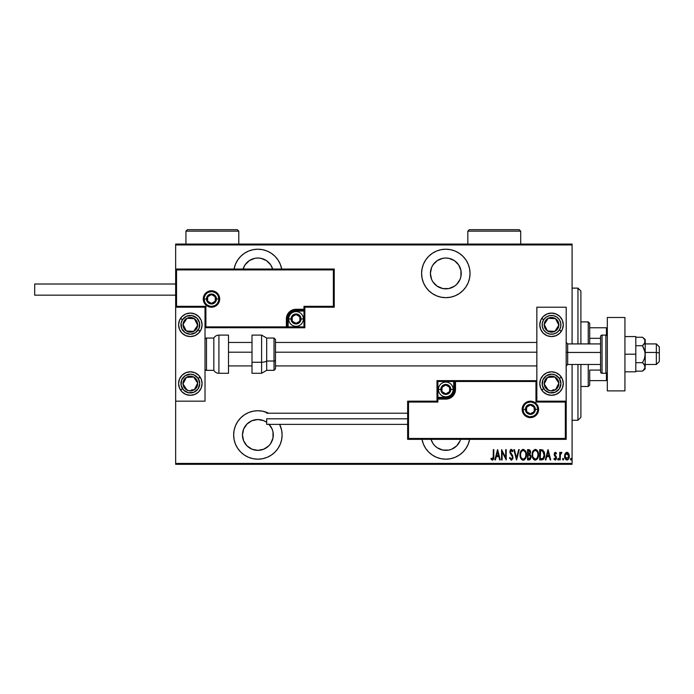 <?xml version="1.0" encoding="UTF-8"?>
<svg xmlns="http://www.w3.org/2000/svg" width="694" height="694" viewBox="0 0 694 694"><rect width="100%" height="100%" fill="white"/><g stroke="black" fill="none" stroke-linecap="round" stroke-linejoin="round"><path stroke-width="1.04" d="M469.638 439.354A24.229 24.229 0 0 1 445.817 459.176L450.545 458.708L455.082 457.329L459.272 455.091L462.941 452.08L465.96 448.411L468.198 444.221L469.638 439.354M257.873 410.727A24.229 24.229 0 0 1 268.587 413.216L262.601 411.186L257.873 410.727L253.154 411.186L248.608 412.566L244.418 414.804L240.749 417.823L237.73 421.492L235.492 425.682L234.112 430.219L233.652 434.947L234.112 439.675L235.492 444.221L237.73 448.411L240.749 452.08L244.418 455.091L248.608 457.329L253.154 458.708L257.873 459.176L262.601 458.708L267.147 457.329L271.337 455.091L275.006 452.08L278.016 448.411L280.255 444.221L281.634 439.675L282.102 434.947L281.634 430.219L279.673 424.381A24.229 24.229 0 0 1 257.873 459.176A24.229 24.229 0 0 1 233.652 434.947A24.229 24.229 0 0 1 257.873 410.727M257.873 249.215A24.229 24.229 0 0 1 281.695 269.038L280.255 264.171L278.016 259.981L275.006 256.312L271.337 253.293L267.147 251.054L262.601 249.675L257.873 249.215L253.154 249.675L248.608 251.054L244.418 253.293L240.749 256.312L237.73 259.981L235.492 264.171L234.052 269.038A24.229 24.229 0 0 1 257.873 249.215M445.817 249.215A24.229 24.229 0 0 1 470.038 273.436A24.229 24.229 0 0 1 445.817 297.665L450.545 297.197L455.082 295.826L459.272 293.579L462.941 290.569L465.96 286.9L468.198 282.71L469.578 278.164L470.038 273.436L469.578 268.717L468.198 264.171L465.96 259.981L462.941 256.312L459.272 253.293L455.082 251.054L450.545 249.675L445.817 249.215L441.089 249.675L436.543 251.054L432.353 253.293L428.684 256.312L425.674 259.981L423.435 264.171L422.056 268.717L421.588 273.436L422.056 278.164L423.435 282.71L425.674 286.9L428.684 290.569L432.353 293.579L436.543 295.826L441.089 297.197L445.817 297.665A24.229 24.229 0 0 1 421.588 273.436A24.229 24.229 0 0 1 445.817 249.215M437.246 286.258L432.995 282.007L431.573 279.344L430.401 273.436L431.573 267.537L432.995 264.874L437.246 260.623L442.807 258.315L445.817 258.021A15.415 15.415 0 0 1 461.232 273.436A15.415 15.415 0 0 1 445.817 288.86A15.415 15.415 0 0 1 430.401 273.436A15.415 15.415 0 0 1 445.817 258.021L448.818 258.315L454.379 260.623L458.63 264.874L460.937 270.434L460.937 276.446L460.061 279.344L456.713 284.34L454.379 286.258L448.818 288.557L442.807 288.557L436.925 286.041M257.873 258.021A15.415 15.415 0 0 1 272.647 269.038L270.695 264.874L266.444 260.623L260.883 258.315L257.873 258.021A15.415 15.415 0 0 0 243.1 269.038L245.06 264.874L249.311 260.623L254.872 258.315L257.873 258.021M257.873 419.532A15.415 15.415 0 0 1 266.687 422.299L263.772 420.703L257.873 419.532A15.415 15.415 0 0 0 242.458 434.947A15.415 15.415 0 0 0 257.873 450.363L251.974 449.191L246.977 445.852L243.637 440.846L242.458 434.947L243.637 429.048L246.977 424.051L251.974 420.703L257.873 419.532M269.099 424.381A15.415 15.415 0 0 1 257.873 450.363L263.772 449.191L268.778 445.852L270.695 443.518L272.994 437.957L272.994 431.946L273.297 434.947M460.061 440.846L460.59 439.354A15.415 15.415 0 0 1 431.043 439.354L432.995 443.518L434.912 445.852L437.246 447.769L442.807 450.068L448.818 450.068L451.716 449.191L456.713 445.852L460.061 440.846L458.63 443.518M431.174 278.277L430.861 277.192M572.082 463.436L175.651 463.436L175.651 401.175L205.016 401.175L205.016 307.208L175.651 307.208L175.651 463.436L572.082 463.436L572.082 364.471L572.082 463.436M175.651 269.038L175.651 244.956L572.082 244.956L572.082 343.92L572.082 244.071L175.651 244.071L572.082 244.071L572.082 244.956L175.651 244.956L175.651 244.071L175.651 401.175L205.016 401.175L205.016 307.208L175.651 307.208L176.536 306.332L205.901 306.332L205.901 326.883L286.362 326.883L286.362 318.954L287.099 315.25L289.198 312.1L292.339 310.001L296.052 309.264L303.981 309.264L303.981 306.332L333.346 306.332L333.346 269.914L176.536 269.914L176.536 306.332L176.536 269.914L333.346 269.914L333.346 306.332L334.23 307.208L334.23 269.038L175.651 269.038L176.536 269.914L175.651 269.038L175.651 307.208L176.536 306.332L205.901 306.332L205.563 327.221L287.238 326.883L287.238 318.954A8.814 8.814 0 0 1 296.052 310.149L303.981 310.149L304.857 309.264L304.857 307.208L334.23 307.208L334.23 269.038L333.346 269.914L334.23 269.038L175.651 269.038M421.995 439.354L423.435 444.221L425.674 448.411L428.684 452.08L432.353 455.091L436.543 457.329L441.089 458.708L445.817 459.176A24.229 24.229 0 0 1 421.995 439.354M565.046 453.815L564.578 456.175C564.465 458.153 565.254 459.437 566.946 460.044C568.638 459.437 569.427 458.144 569.314 456.175L568.69 453.503L566.946 452.271L565.202 453.512L564.604 456.799L565.81 459.601L567.258 460.018L568.421 459.237L569.288 455.481L567.987 452.635L566.668 452.288L565.35 453.269M560.223 459.914L559.702 459.914L560.223 459.914L560.44 454.31L561.94 452.523L560.986 452.401L560.223 453.503L560.223 452.401L559.702 452.401L559.702 459.914L559.702 452.401L559.702 459.914L560.223 459.914L560.336 454.804L561.94 452.523L561.42 452.271L560.223 453.503L560.223 452.401L559.702 452.401L560.223 452.401M555.235 452.271L554.402 453.009L554.211 454.83L555.963 458.309L555.382 459.09L554.263 458.326L553.899 459.02L555.547 459.975L556.519 458.222L556.25 456.557L554.732 454.553L555.165 453.217L556.163 453.98L556.536 453.338L555.339 452.271L556.536 453.338L555.339 452.271L554.168 454.24L556.007 457.91L555.191 459.116L554.263 458.326L553.899 459.02L555.2 460.044L556.536 457.875L554.688 454.197L555.33 453.191L556.163 453.98L556.536 453.338L556.163 453.98L555.165 453.217M541.563 459.914L543.133 459.471L544.096 458.144L544.486 452.87L542.838 449.998L539.672 449.634L539.672 459.914L541.563 459.914C543.888 459.272 544.929 457.606 544.677 454.9L542.838 449.998L539.672 449.634L539.672 459.914L539.672 449.634L540.904 449.634M529.912 459.732L527.544 459.914L530.086 459.619L531.084 457.476L530.849 455.507L529.895 454.362L530.572 452.471L530.19 450.441L529.149 449.669L527.544 449.634L527.544 459.914L527.544 449.634L527.544 459.914L529.175 459.914L531.11 456.99L529.895 454.362L530.58 452.176L528.698 449.634L527.544 449.634L528.923 449.643M518.67 449.634L519.242 449.634L516.614 459.914L519.242 449.634L518.67 449.634L516.544 457.927L514.419 449.634L513.846 449.634L516.483 459.914L513.846 449.634L516.483 459.914L519.242 449.634L518.67 449.634L516.544 457.927L514.419 449.634L513.846 449.634L514.419 449.634M502.118 459.914L502.118 451.829L506.204 459.914L506.204 449.634L505.674 449.634L505.674 457.736L501.589 449.634L501.589 459.914L502.118 459.914L501.589 459.914L502.118 459.914L502.118 451.829L506.204 459.914L506.204 449.634L505.674 449.634L505.674 457.736L501.589 449.634L501.589 459.914L501.701 449.634M493.287 456.47L492.914 458.855L492.219 459.081L491.239 458.196L490.918 458.986L492.272 460.165L493.547 459.211L493.816 449.634L493.287 449.634L493.287 456.47L492.428 459.116L491.239 458.196L490.918 458.986L492.393 460.174C493.651 459.454 494.128 458.257 493.816 456.574L493.816 449.634L493.287 449.634L493.2 458.161M495.447 459.914L494.865 459.914L497.503 449.634L494.865 459.914L495.447 459.914L496.288 456.617L498.856 456.617L499.697 459.914L500.27 459.914L497.633 449.634L494.865 459.914L495.447 459.914L496.288 456.617L498.856 456.617L499.697 459.914L500.27 459.914L497.633 449.634L500.27 459.914L499.697 459.914M509.491 457.927L510.012 457.407L509.491 457.927L511.331 460.174L512.849 458.717L512.649 455.602L510.437 452.072L511.174 450.432L512.424 451.742L512.918 451.109L512.354 450.007L510.966 449.443L509.908 451.378L510.229 453.329L512.51 457.12L511.625 459.072L510.827 458.899L510.012 457.407L509.491 457.927L511.235 460.165M522.729 449.417L523.155 449.365C520.899 450.311 519.858 452.124 520.04 454.813L521.125 458.881L523.207 460.174L525.289 458.855L526.364 454.77L525.271 450.658L523.163 449.365L521.09 450.71L520.049 454.379M532.159 454.813C531.994 457.502 533.053 459.289 535.334 460.174C537.607 459.263 538.657 457.459 538.483 454.77C538.665 452.046 537.598 450.241 535.282 449.365C533.027 450.311 531.986 452.124 532.159 454.813L533.252 458.881L535.334 460.174L537.408 458.855L538.483 454.77L537.399 450.658L535.282 449.365L533.209 450.71L532.168 454.379M545.909 459.914L545.337 459.914L547.974 449.634L545.337 459.914L545.909 459.914L546.751 456.617L549.318 456.617L550.169 459.914L550.741 459.914L548.104 449.634L545.337 459.914L545.909 459.914L546.751 456.617L549.318 456.617L550.169 459.914L550.741 459.914L548.104 449.634L550.741 459.914L550.169 459.914M558.774 459.185L558.254 460.044L557.724 459.185L557.837 459.714L558.384 460.018L558.748 459.463L558.384 458.352L557.724 459.185L558.254 458.326L557.724 459.185L558.254 458.326L558.774 459.185L558.254 458.326L558.774 459.185L558.254 460.044L558.774 459.185L558.254 460.044L557.724 459.185L558.254 458.326L558.774 459.185L558.254 460.044L557.724 459.185L558.254 458.326M563.129 460.044L562.6 459.185L563.129 460.044L562.6 459.185L563.129 460.044L562.6 459.185L563.129 458.326L563.649 459.185L563.129 460.044L562.6 459.185L562.99 460.018L563.623 458.908L562.713 458.647L562.6 459.185L563.129 458.326L562.6 459.185L563.129 458.326L563.649 459.185L563.129 458.326L563.649 459.185L563.06 460.035M571.032 460.044L570.503 459.185L571.032 460.044L570.503 459.185L571.032 460.044L570.503 459.185L571.032 458.326L571.561 459.185L571.032 460.044L570.503 459.185L570.893 460.018L571.535 458.908L570.615 458.647L570.503 459.185L571.032 458.326L570.503 459.185L571.032 458.326L571.561 459.185L571.032 458.326L571.561 459.185L570.962 460.035M244.462 442.546L243.932 441.531M175.651 464.312L572.082 464.312L175.651 464.312L175.651 463.436L175.651 464.312M493.287 449.634L493.816 449.634L493.816 456.583M490.918 458.986L491.239 458.196L492.619 459.081M492.914 458.855L493.2 458.196M497.572 451.612L498.587 455.559L496.557 455.559L497.572 451.612L498.587 455.559L496.557 455.559L497.572 451.612M505.674 449.634L506.204 449.634L506.082 459.914M511.062 459.055L510.211 457.936M510.454 458.43L510.923 458.977M511.877 458.934L512.528 457.381L511.617 459.072M510.081 452.965L509.89 451.768L512.198 456.131M512.085 455.932L511.573 455.186M512.918 451.109L512.424 451.742L512.918 451.109L511.348 449.365L509.89 451.768M510.194 450.259L510.645 449.651M510.654 449.643L511.14 449.391M511.704 450.571L512.293 451.447M511.174 450.432L510.42 451.725L511.278 450.423L510.663 450.796M510.454 451.3L510.819 453.052L510.42 451.725M511.443 460.165L513.057 457.389L510.931 453.208M520.075 453.937L520.188 453.13M520.188 456.505L520.04 454.813C519.867 457.502 520.925 459.289 523.207 460.174C525.488 459.263 526.538 457.459 526.364 454.77C526.546 452.046 525.479 450.241 523.163 449.365M525.271 450.658L525.861 451.794M526.009 452.228L526.33 453.911M526.234 453.147L526.33 453.893M526.33 455.628L526.217 456.461M525.705 458.101L525.297 458.838M524.43 459.784L523.64 460.131M522.998 460.165L522.374 460.001M522.235 459.94L521.68 459.541M520.396 457.337L521.133 458.881M524.308 450.831L523.189 450.423C525.08 451.126 525.965 452.575 525.835 454.761L525.809 454.067L525.835 454.761C525.974 456.973 525.089 458.43 523.189 459.116L524.204 458.803L523.189 459.116C521.315 458.43 520.439 456.99 520.561 454.813L520.656 455.993M520.691 456.184L520.561 454.813C520.431 452.609 521.307 451.152 523.189 450.423L524.976 451.542M525.115 457.797L524.803 458.248M525.592 456.635L525.28 457.485M525.809 455.464L525.705 456.158M521.697 458.37L521.125 457.493M523.189 450.423L522.513 450.571L523.189 450.423M521.931 450.961L522.504 450.571M520.864 452.74L521.073 452.184M530.19 450.441L530.494 451.282M530.554 451.733L530.58 452.176M531.101 457.233L530.06 454.466M528.854 458.855L528.073 458.855L528.073 455.038L529.791 455.281L528.429 455.038L529.539 455.16L530.58 456.99L528.854 458.855L528.073 458.855L528.073 455.038L529.401 455.117M530.008 452.679L528.073 453.98L528.073 450.684L528.793 450.684L530.051 452.193L529.999 451.638L529.852 453.208L528.932 453.945M529.774 451.117L529.999 451.638M529.132 453.893L529.852 453.208M530.034 451.915L529.999 452.714M528.429 453.98L528.073 450.684L528.793 450.684M532.203 453.937L532.307 453.13M532.315 453.113L532.645 451.863M535.716 449.408L537.147 450.328M536.844 450.007L537.98 451.794M538.136 452.228L538.336 453.043M538.353 453.139L538.449 453.893M537.824 458.118L537.303 459.003M534.363 459.94L533.799 459.541M533.781 459.523L532.836 458.153M532.819 458.127L532.524 457.346M532.315 456.522L532.194 455.689M536.436 450.831L535.308 450.423C537.199 451.126 538.084 452.575 537.954 454.761L537.928 455.464L537.954 454.761C538.093 456.973 537.217 458.43 535.308 459.116L536.323 458.803M537.72 456.635L536.8 458.404M532.714 455.507L532.775 455.993M536.583 458.604L535.308 459.116C533.434 458.43 532.558 456.99 532.688 454.813C532.55 452.609 533.426 451.152 535.308 450.423L537.095 451.542M535.308 450.423L534.632 450.571L535.308 450.423M534.059 450.961L534.632 450.571M532.983 452.74L533.2 452.184M532.714 454.11L532.81 453.416M542.387 449.807L542.986 450.094M544.486 452.844L544.139 451.69M544.495 452.878L544.599 453.538M544.625 453.755L544.66 454.223M544.339 457.459L544.547 456.557M544.087 458.161L542.873 459.636M543.133 459.471L543.602 459.012M542.066 450.814L542.526 450.97L542.066 450.814M544.148 454.9L543.081 458.3L540.201 458.855L540.201 450.684L542.526 450.97L544.148 455.16M544.139 455.42L543.09 458.292M541.112 450.701L541.598 450.736M543.628 452.184L544.079 453.789M541.806 458.812L542.665 458.595M548.034 451.612L549.049 455.559L547.028 455.559L548.034 451.612L549.049 455.559L547.028 455.559L548.034 451.612M556.015 453.72L555.33 453.191L554.688 454.197L556.536 457.875L554.697 454.041M556.163 453.98L555.33 453.191L554.688 454.197L555.469 453.217M556.475 458.569L555.842 459.792M553.899 459.02L554.341 458.465M554.263 458.326L555.382 459.09M554.879 459.038L556.007 457.91L554.28 455.117M555.963 458.309L555.165 456.418M555.998 457.728L555.859 457.19M554.376 455.394L554.168 454.232L554.376 455.394M557.724 459.185L558.254 460.044L557.724 459.185M560.665 452.705L561.186 452.306M561.42 452.271L561.94 452.523L561.42 452.271L561.94 452.523L561.082 453.26M560.44 454.318L560.223 457.389M560.24 456.097L560.266 455.576M569.175 454.796L569.288 455.507M569.201 457.415L568.933 458.309M567.926 459.732L567.267 460.009M564.838 457.979L564.69 457.415M564.612 455.472L564.716 454.813M565.142 455.516L567.189 453.217L566.478 453.286L568.794 456.184L566.478 459.029L567.18 459.098L565.098 456.184L565.306 457.554M568.724 455.385L568.785 456.418M567.822 453.546L568.568 454.761M567.067 453.199L567.631 453.399M568.698 457.129L568.577 457.589M566.07 458.786L565.688 458.352M565.497 458.031L565.124 455.698L565.827 453.807M565.757 453.902L565.28 454.891M520.595 454.11L520.691 453.416M525.705 453.382L525.809 454.067M530.45 457.814L530.164 458.361M537.945 455.117L537.408 457.485M535.308 459.116L533.252 457.493M537.833 453.382L537.928 454.067M541.355 458.847L540.201 458.855L540.626 450.684M544.087 455.941L543.87 456.956M566.261 453.39L566.703 453.217M428.684 290.569L429.681 291.506M442.807 288.557L439.918 287.68M458.63 264.874L460.061 267.537M460.937 270.434L461.232 273.436M460.061 279.344L458.63 282.007M245.754 252.469L244.427 253.293M271.337 253.293L270.877 252.998M243.637 267.537L245.06 264.874M240.749 417.823L237.73 421.492M244.418 455.091L248.608 457.329M271.337 455.091L275.006 452.08M268.778 424.051L272.117 429.048L272.994 431.946M577.955 420.269L580.895 417.328L580.895 364.471L580.895 417.328L577.955 420.269L577.955 364.471L577.955 420.269L572.082 420.269L577.955 420.269M577.955 288.123L577.955 343.92L577.955 288.123L572.082 288.123L577.955 288.123L580.895 291.055L577.955 288.123M580.895 343.92L580.895 291.055L580.895 343.92M589.7 338.316L589.7 323.361L588.234 321.895L588.234 343.92L588.234 321.895L580.895 321.895L588.234 321.895L589.7 323.361L589.7 343.92L589.7 338.316L600.57 338.316L589.7 338.316M589.7 370.076L589.7 380.624L589.7 370.076L600.57 370.076L589.7 370.076M589.7 385.031L589.7 380.624L589.7 385.031L588.234 386.497L589.7 385.031M588.234 364.471L588.234 386.497L588.234 364.471M580.895 386.497L588.234 386.497L580.895 386.497M607.319 327.768L589.7 327.768L606.443 327.768L606.443 335.228L606.443 327.768L607.319 327.768M589.7 380.624L607.319 380.624L606.443 380.624L606.443 373.155L606.443 380.624L589.7 380.624M551.53 395.302A11.746 11.746 0 0 1 539.785 383.556A11.746 11.746 0 0 1 551.53 371.811L556.024 372.704L559.832 375.254L562.383 379.063L563.276 383.556L562.383 388.059L559.832 391.867L556.024 394.409L551.53 395.302L547.037 394.409L543.22 391.867L540.678 388.059L539.785 383.556L540.678 379.063L543.22 375.254L547.037 372.704L551.53 371.811A11.746 11.746 0 0 1 563.276 383.556A11.746 11.746 0 0 1 551.53 395.302M551.53 336.573A11.746 11.746 0 0 1 539.785 324.827A11.746 11.746 0 0 1 551.53 313.081L556.024 313.974L559.832 316.525L562.383 320.333L563.276 324.827L562.383 329.32L559.832 333.137L556.024 335.679L551.53 336.573L547.037 335.679L543.22 333.137L540.678 329.32L539.785 324.827L540.678 320.333L543.22 316.525L547.037 313.974L551.53 313.081A11.746 11.746 0 0 1 563.276 324.827A11.746 11.746 0 0 1 551.53 336.573M536.844 307.208L536.844 401.175L566.209 401.175L566.209 307.208L536.844 307.208L566.209 307.208L566.148 401.245L565.332 402.06L535.968 402.06L535.968 381.5L455.507 381.5L455.507 389.429L454.77 393.142L452.67 396.283L449.521 398.382L445.817 399.119L437.888 399.119L437.888 402.06L408.523 402.06L408.523 438.469L565.332 438.469L565.332 402.06L565.332 438.469L408.523 438.469L408.523 402.06L407.638 401.175L407.638 439.354L566.209 439.354L566.209 401.175L536.844 401.175L536.844 307.208M190.338 313.081A11.746 11.746 0 0 1 202.084 324.827A11.746 11.746 0 0 1 190.338 336.573L185.845 335.679L182.028 333.137L179.486 329.32L178.592 324.827L179.486 320.333L182.028 316.525L185.845 313.974L190.338 313.081L194.832 313.974L198.64 316.525L201.191 320.333L202.084 324.827L201.191 329.32L198.64 333.137L194.832 335.679L190.338 336.573A11.746 11.746 0 0 1 178.592 324.827A11.746 11.746 0 0 1 190.338 313.081M190.338 371.811A11.746 11.746 0 0 1 202.084 383.556A11.746 11.746 0 0 1 190.338 395.302L185.845 394.409L182.028 391.867L179.486 388.059L178.592 383.556L179.486 379.063L182.028 375.254L185.845 372.704L190.338 371.811L194.832 372.704L198.64 375.254L201.191 379.063L202.084 383.556L201.191 388.059L198.64 391.867L194.832 394.409L190.338 395.302A11.746 11.746 0 0 1 178.592 383.556A11.746 11.746 0 0 1 190.338 371.811M656.359 352.448L659.3 352.951L659.3 346.853L659.3 361.531L659.3 352.951L656.359 352.448L656.359 343.92L656.359 352.448L645.203 352.448L656.359 352.448L656.359 364.471L656.359 352.448M566.209 352.196L567.683 352.448L567.683 343.92L567.683 352.448L600.57 352.448L567.683 352.448L567.683 364.471L567.683 352.448L566.209 352.196M228.508 352.196L252 352.196L228.508 352.196M275.492 352.196L536.844 352.196L275.492 352.196M218.818 298.984L216.467 298.984L218.818 298.984A7.339 7.339 0 0 1 211.479 306.332A7.339 7.339 0 0 1 204.14 298.984L203.255 298.984A8.224 8.224 0 0 0 211.479 307.208A8.224 8.224 0 0 0 219.703 298.984A8.224 8.224 0 0 0 211.479 290.769A8.224 8.224 0 0 0 203.255 298.984L204.14 298.984A7.339 7.339 0 0 1 211.479 291.645A7.339 7.339 0 0 1 218.818 298.984L219.703 298.984L219.547 300.589L217.291 304.805L214.628 306.583L211.479 307.208L208.33 306.583L205.667 304.805L203.88 302.133L203.255 298.984L203.88 295.844L205.667 293.172L208.33 291.393L211.479 290.769L214.628 291.393L217.291 293.172L219.547 297.388L219.703 298.984L218.818 298.984A7.339 7.339 0 0 1 211.479 306.332A7.339 7.339 0 0 1 204.14 298.984A7.339 7.339 0 0 1 211.479 291.645A7.339 7.339 0 0 1 218.818 298.984L218.263 296.182M304.857 309.403L304.857 309.264A0.885 0.885 0 0 1 303.981 310.149L303.981 311.025L296.052 311.025A7.929 7.929 0 0 0 288.123 318.954L288.123 326.883L303.981 326.883L303.981 311.025L294.508 311.181L290.448 313.35L288.279 317.41L288.123 326.883L287.238 326.883A0.885 0.885 0 0 1 286.362 327.768L286.362 326.883L286.362 327.768L205.086 327.698L304.857 327.768L304.857 309.784M304.857 307.208L334.23 307.208L333.346 306.332L303.981 306.332L304.857 307.208L303.981 306.332L303.981 309.264L304.857 309.264L304.857 307.208M303.981 309.264L303.981 311.025L304.857 311.025L304.857 309.264L296.052 309.264L296.052 310.149L303.981 310.149L303.981 309.264M296.052 311.025L296.052 310.149L296.052 311.025M288.123 318.954L287.238 318.954A8.814 8.814 0 0 1 296.052 310.149L296.052 309.264A9.69 9.69 0 0 0 286.362 318.954L288.123 318.954M304.857 327.768L304.857 311.025L303.981 311.025L303.981 326.883L304.857 327.768L303.981 326.883L288.123 326.883L288.123 327.768L304.857 327.768M287.238 326.883L287.238 318.954L286.362 318.954L286.362 326.883L288.123 326.883L288.123 327.768L286.362 327.768A0.885 0.885 0 0 0 287.238 326.883M217.586 294.907L216.667 293.796M215.556 292.885L212.911 291.784M211.479 291.645L208.668 292.209M207.402 292.885L206.292 293.796M205.372 294.907L204.279 297.553M204.14 298.984L206.491 298.984A4.988 4.988 0 0 1 211.479 293.996A4.988 4.988 0 0 1 216.467 298.984L215.01 302.515L211.479 303.981L207.948 302.515L206.491 298.984L207.948 295.462L211.479 293.996L215.01 295.462L216.467 298.984A4.988 4.988 0 0 1 211.479 303.981A4.988 4.988 0 0 1 206.491 298.984L204.14 298.984L204.695 301.795M205.372 303.07L206.292 304.18M207.402 305.091L210.048 306.184M211.479 306.332L214.29 305.768M215.556 305.091L216.667 304.18M217.586 303.07L218.679 300.424M523.042 409.399L525.393 409.399A4.988 4.988 0 0 1 530.389 404.411A4.988 4.988 0 0 1 535.378 409.399L533.92 412.93L530.389 414.396L526.859 412.93L525.393 409.399L526.859 405.869L530.389 404.411L533.92 405.869L535.378 409.399L537.729 409.399L535.378 409.399A4.988 4.988 0 0 1 530.389 414.396A4.988 4.988 0 0 1 525.393 409.399L523.042 409.399A7.339 7.339 0 0 1 530.389 402.06A7.339 7.339 0 0 1 537.729 409.399L538.605 409.399A8.224 8.224 0 0 0 530.389 401.175A8.224 8.224 0 0 0 522.166 409.399A8.224 8.224 0 0 0 530.389 417.623A8.224 8.224 0 0 0 538.605 409.399L537.729 409.399A7.339 7.339 0 0 1 530.389 416.738A7.339 7.339 0 0 1 523.042 409.399L522.166 409.399L522.322 407.794L524.569 403.587L527.24 401.809L530.389 401.175L533.53 401.809L536.202 403.587L537.98 406.259L538.605 409.399L537.98 412.548L536.202 415.212L533.53 416.999L530.389 417.623L527.24 416.999L524.569 415.212L522.322 411.004L522.166 409.399L523.042 409.399A7.339 7.339 0 0 1 530.389 402.06A7.339 7.339 0 0 1 537.729 409.399A7.339 7.339 0 0 1 530.389 416.738A7.339 7.339 0 0 1 523.042 409.399L523.606 412.21M437.003 401.175L407.638 401.175L407.638 439.354L408.523 438.469L407.638 439.354L566.209 439.354L565.332 438.469L566.209 439.354L566.209 401.175L565.332 402.06L535.968 402.06L536.306 381.171L454.622 381.5L454.622 389.429A8.814 8.814 0 0 1 445.817 398.243L437.888 398.243L437.003 399.119L437.003 401.175L407.638 401.175L408.523 402.06L437.888 402.06L437.003 401.175L437.888 402.06L437.888 399.119L437.003 399.119L437.003 401.175M437.003 398.989L437.003 399.119A0.885 0.885 0 0 1 437.888 398.243L437.888 397.358L445.817 397.358A7.929 7.929 0 0 0 453.746 389.429L453.746 381.5L437.888 381.5L437.888 397.358L447.361 397.211L451.421 395.042L453.59 390.982L453.746 381.5L454.622 381.5A0.885 0.885 0 0 1 455.507 380.624L455.507 381.5L455.507 380.624L536.783 380.694L437.003 380.624L437.003 398.608M437.888 399.119L437.888 397.358L437.003 397.358L437.003 399.119L445.817 399.119L445.817 398.243L437.888 398.243L437.888 399.119M445.817 397.358L445.817 398.243L445.817 397.358M453.746 389.429L454.622 389.429A8.814 8.814 0 0 1 445.817 398.243L445.817 399.119A9.69 9.69 0 0 0 455.507 389.429L453.746 389.429M437.003 380.624L437.003 397.358L437.888 397.358L437.888 381.5L437.003 380.624L437.888 381.5L453.746 381.5L453.746 380.624L437.003 380.624M454.622 381.5L454.622 389.429L455.507 389.429L455.507 381.5L453.746 381.5L453.746 380.624L455.507 380.624A0.885 0.885 0 0 0 454.622 381.5M524.282 413.477L525.193 414.596M526.304 415.506L528.958 416.6M530.389 416.738L533.192 416.183M534.467 415.506L535.577 414.596M536.488 413.477L537.59 410.831M537.729 409.399L537.165 406.589M536.488 405.322L535.577 404.212M534.467 403.301L531.821 402.199M530.389 402.06L527.579 402.615M526.304 403.301L525.193 404.212M524.282 405.322L523.189 407.968M442 390.531L442 391.633A4.407 4.407 0 0 1 441.41 389.429L442 389.429L442 390.531L442 389.429L441.41 389.429L441.558 390.575L442.703 392.544L445.817 393.836L448.931 392.544L450.215 389.429L448.931 386.315L445.817 385.031L442.703 386.315L441.41 389.429A4.407 4.407 0 0 1 449.625 387.235A4.407 4.407 0 0 1 445.817 393.836L449.625 391.633L449.625 387.235L445.817 385.031L442 387.235L442 389.429L442 387.235L445.817 385.031L449.625 387.235L449.625 391.633L445.817 393.836A4.407 4.407 0 0 1 442 391.633L445.817 393.836L442 391.633L442 390.531M450.805 389.429A4.988 4.988 0 0 1 445.817 394.426A4.988 4.988 0 0 1 440.82 389.429L438.469 389.429A7.339 7.339 0 0 0 445.817 396.777A7.339 7.339 0 0 0 453.156 389.429L450.805 389.429L449.348 392.96L445.817 394.426L442.286 392.96L440.82 389.429L442.286 385.899L445.817 384.441L449.348 385.899L450.805 389.429L453.156 389.429A7.339 7.339 0 0 1 445.817 396.777A7.339 7.339 0 0 1 438.469 389.429A7.339 7.339 0 0 1 445.817 382.09A7.339 7.339 0 0 1 453.156 389.429A7.339 7.339 0 0 0 445.817 382.09A7.339 7.339 0 0 0 438.469 389.429L440.82 389.429A4.988 4.988 0 0 1 445.817 384.441A4.988 4.988 0 0 1 450.805 389.429M292.235 320.055L292.235 321.157A4.407 4.407 0 0 1 291.645 318.954L292.235 318.954L292.235 320.055L292.235 318.954L291.645 318.954L291.792 320.099L292.937 322.068L296.052 323.361L299.166 322.068L300.459 318.954L299.166 315.839L296.052 314.556L292.937 315.839L291.645 318.954A4.407 4.407 0 0 1 299.869 316.75A4.407 4.407 0 0 1 296.052 323.361L299.869 321.157L299.869 316.75L296.052 314.556L292.235 316.75L292.235 318.954L292.235 316.75L296.052 314.556L299.869 316.75L299.869 321.157L296.052 323.361A4.407 4.407 0 0 1 292.235 321.157L296.052 323.361L292.235 321.157L292.235 320.055M301.04 318.954A4.988 4.988 0 0 1 296.052 323.951A4.988 4.988 0 0 1 291.055 318.954L288.713 318.954A7.339 7.339 0 0 0 296.052 326.301A7.339 7.339 0 0 0 303.391 318.954L301.04 318.954L299.582 322.484L296.052 323.951L292.521 322.484L291.055 318.954L292.521 315.423L296.052 313.966L299.582 315.423L301.04 318.954L303.391 318.954A7.339 7.339 0 0 1 296.052 326.301A7.339 7.339 0 0 1 288.713 318.954A7.339 7.339 0 0 1 296.052 311.615A7.339 7.339 0 0 1 303.391 318.954A7.339 7.339 0 0 0 296.052 311.615A7.339 7.339 0 0 0 288.713 318.954L291.055 318.954A4.988 4.988 0 0 1 296.052 313.966A4.988 4.988 0 0 1 301.04 318.954M207.662 300.086L207.662 301.187A4.407 4.407 0 0 1 207.072 298.984L207.662 298.984L207.662 300.086L207.662 298.984L207.072 298.984L207.228 300.129L208.365 302.098L211.479 303.391L214.593 302.098L215.886 298.984L214.593 295.87L211.479 294.586L208.365 295.87L207.072 298.984A4.407 4.407 0 0 1 215.296 296.789A4.407 4.407 0 0 1 211.479 303.391L215.296 301.187L215.296 296.789L211.479 294.586L207.662 296.789L207.662 298.984L207.662 296.789L211.479 294.586L215.296 296.789L215.296 301.187L211.479 303.391A4.407 4.407 0 0 1 207.662 301.187L211.479 303.391L207.662 301.187L207.662 300.086M526.572 410.501L526.572 411.603A4.407 4.407 0 0 1 525.983 409.399L526.572 409.399L526.572 410.501L526.572 409.399L525.983 409.399L526.13 410.544L527.275 412.514L530.389 413.806L533.504 412.514L534.788 409.399L533.504 406.285L530.389 404.992L527.275 406.285L525.983 409.399A4.407 4.407 0 0 1 534.198 407.196A4.407 4.407 0 0 1 530.389 413.806L534.198 411.603L534.198 407.196L530.389 404.992L526.572 407.196L526.572 409.399L526.572 407.196L530.389 404.992L534.198 407.196L534.198 411.603L530.389 413.806A4.407 4.407 0 0 1 526.572 411.603L530.389 413.806L526.572 411.603L526.572 410.501M557.351 327.542L558.861 325.234A7.339 7.339 0 0 1 557.672 328.843L556.848 328.305L557.855 326.77L556.848 328.305L557.672 328.843L558.505 327.117L558.713 323.326L558.08 321.513L555.547 318.685L553.821 317.852L550.021 317.644L548.217 318.277L545.38 320.81L544.2 324.428L544.348 326.336L546.057 329.728L547.514 330.977L551.123 332.157L553.04 332.018L556.423 330.301L557.672 328.843A7.339 7.339 0 0 1 544.2 324.428A7.339 7.339 0 0 1 555.547 318.685L548.217 318.277L544.2 324.428L547.514 330.977L554.844 331.376L556.848 328.305L554.844 331.376L550.264 331.125M543.662 319.691A9.395 9.395 0 0 1 556.666 316.958A9.395 9.395 0 0 1 559.399 329.971L561.359 331.255L559.399 329.971L556.831 332.591L553.456 334.022L549.795 334.066L546.386 332.695L543.766 330.127L542.335 326.761L542.292 323.092L543.662 319.691L546.23 317.071L549.605 315.631L553.265 315.597L556.666 316.958L559.286 319.526L560.726 322.901L560.761 326.57L559.399 329.971A9.395 9.395 0 0 1 546.386 332.695A9.395 9.395 0 0 1 543.662 319.691L541.693 318.407L543.662 319.691M550.967 318.433L555.547 318.685A7.339 7.339 0 0 1 558.861 325.234L555.547 318.685L558.861 325.234L557.855 326.77M549.344 331.073L547.514 330.977L544.2 324.428L548.217 318.277L550.047 318.381M545.024 326.059L545.441 326.883M556.788 321.14L556.371 320.324M196.159 327.542L197.669 325.234A7.339 7.339 0 0 1 196.48 328.843L195.656 328.305L196.662 326.77L195.656 328.305L196.48 328.843L197.313 327.117L197.521 323.326L196.888 321.513L194.355 318.685L190.737 317.496L188.829 317.644L187.024 318.277L184.188 320.81L183.008 324.428L183.155 326.336L184.864 329.728L186.322 330.977L189.93 332.157L191.839 332.018L195.231 330.301L196.48 328.843A7.339 7.339 0 0 1 183.008 324.428A7.339 7.339 0 0 1 194.355 318.685L187.024 318.277L183.008 324.428L186.322 330.977L193.652 331.376L195.656 328.305L193.652 331.376L189.072 331.125M179.486 329.32A11.746 11.746 0 0 1 180.501 318.407L182.47 319.691A9.395 9.395 0 0 1 195.474 316.958A9.395 9.395 0 0 1 198.206 329.971L200.167 331.255A11.746 11.746 0 0 1 179.486 329.329M201.191 329.329A11.746 11.746 0 0 1 200.167 331.255L198.206 329.971A9.395 9.395 0 0 1 185.194 332.695A9.395 9.395 0 0 1 182.47 319.691L186.651 316.186L192.073 315.597L196.914 318.112L199.534 322.901L199.057 328.331L195.639 332.591L190.434 334.222L185.194 332.695L181.689 328.514L181.099 323.092L182.47 319.691L180.501 318.407A11.746 11.746 0 0 1 201.191 329.32M189.774 318.433L194.355 318.685A7.339 7.339 0 0 1 197.669 325.234L194.355 318.685L197.669 325.234L196.662 326.77M188.152 331.073L186.322 330.977L183.008 324.428L187.024 318.277L188.855 318.381M183.832 326.059L184.248 326.883M195.595 321.14L195.179 320.324M191.605 389.855L194.355 389.707A7.339 7.339 0 0 1 187.024 390.106L186.018 388.571L187.024 390.106A7.339 7.339 0 0 1 184.188 387.573L185.012 387.035L186.018 388.571L185.012 387.035L184.188 387.573L185.437 389.03L188.829 390.748L192.62 390.54L194.355 389.707L196.888 386.879L197.521 385.066L197.669 383.157L196.48 379.549L193.652 377.007L191.839 376.374L189.93 376.226L186.322 377.415L184.864 378.664L183.155 382.056L183.008 383.964L184.188 387.573A7.339 7.339 0 0 1 193.652 377.007A7.339 7.339 0 0 1 194.355 389.707L197.669 383.157L193.652 377.007L186.322 377.415L183.008 383.964L185.012 387.035L183.008 383.964L185.081 379.87M179.486 388.05A11.746 11.746 0 0 1 200.098 377.033A11.746 11.746 0 0 1 200.167 377.137L198.206 378.421A9.395 9.395 0 0 1 195.474 391.425A9.395 9.395 0 0 1 182.47 388.701L180.501 389.985A11.746 11.746 0 0 1 179.486 388.059M201.191 388.059A11.746 11.746 0 0 1 180.57 390.089A11.746 11.746 0 0 1 180.501 389.985L182.47 388.701A9.395 9.395 0 0 1 185.194 375.697A9.395 9.395 0 0 1 198.206 378.421L199.733 383.661L198.094 388.857L193.843 392.275L188.404 392.761L183.624 390.132L181.099 385.3L181.689 379.878L185.194 375.697L190.434 374.161L194.025 374.916L198.206 378.421L200.167 377.137A11.746 11.746 0 0 1 201.191 388.05M196.419 385.612L194.355 389.707L192.516 389.811M185.489 379.054L186.322 377.415L193.652 377.007L197.669 383.157L196.836 384.797M191.822 377.111L190.902 377.163M185.515 387.807L186.018 388.579M552.797 389.855L555.547 389.707A7.339 7.339 0 0 1 548.217 390.106L547.21 388.571L548.217 390.106A7.339 7.339 0 0 1 545.38 387.573L546.204 387.035L547.21 388.571L546.204 387.035L545.38 387.573L546.629 389.03L550.021 390.748L553.821 390.54L555.547 389.707L558.08 386.879L558.713 385.066L558.861 383.157L557.672 379.549L554.844 377.007L553.04 376.374L551.123 376.226L547.514 377.415L546.057 378.664L544.348 382.056L544.2 383.964L545.38 387.573A7.339 7.339 0 0 1 554.844 377.007A7.339 7.339 0 0 1 555.547 389.707L558.861 383.157L554.844 377.007L547.514 377.415L544.2 383.964L546.204 387.035L544.2 383.964L546.273 379.87M561.299 377.033A11.746 11.746 0 0 1 561.359 377.137L559.399 378.421A9.395 9.395 0 0 1 556.666 391.425A9.395 9.395 0 0 1 543.662 388.701L541.693 389.985A11.746 11.746 0 0 1 540.678 388.059M540.678 388.05A11.746 11.746 0 0 1 549.232 372.036M549.24 372.036A11.746 11.746 0 0 1 561.29 377.033M541.693 389.985L543.662 388.701A9.395 9.395 0 0 1 546.386 375.697A9.395 9.395 0 0 1 559.399 378.421L560.926 383.661L559.286 388.857L555.035 392.275L549.605 392.761L544.816 390.132L542.292 385.3L542.881 379.878L546.386 375.697L551.626 374.161L555.217 374.916L559.399 378.421L561.359 377.137M557.62 385.612L555.547 389.707L553.708 389.811M546.681 379.054L547.514 377.415L554.844 377.007L558.861 383.157L558.028 384.797M553.014 377.111L552.094 377.163M546.707 387.807L547.21 388.579M218.914 373.285L218.914 335.107A5.873 5.873 0 0 0 213.83 338.047L213.83 370.344A5.873 5.873 0 0 0 218.914 373.285L228.508 373.285L228.508 335.107L218.914 335.107L218.914 373.285A5.873 5.873 0 0 1 213.83 370.344L213.83 338.047L206.491 338.047A1.466 1.466 0 0 0 205.016 339.513A1.466 1.466 0 0 1 206.491 338.047L206.491 370.344L206.491 338.047L213.83 338.047A5.873 5.873 0 0 1 218.914 335.107L228.508 335.107L228.508 373.285L218.914 373.285M205.016 368.878A1.466 1.466 0 0 0 206.491 370.344L213.83 370.344L206.491 370.344A1.466 1.466 0 0 1 205.016 368.878M261.603 335.185L261.603 362.259A5.873 2.481 0 0 0 266.687 361.019L266.687 338.108M274.026 338.108L274.026 361.019A1.466 0.625 0 0 0 275.492 360.403L275.492 339.566M252 373.268L252 362.259L252 373.285L261.603 373.285L261.603 362.259L252 362.259L252 335.124L252 362.259L261.603 362.259L261.603 335.107L266.687 338.047L266.687 361.019L274.026 361.019L274.026 338.047L275.492 339.513M266.687 370.284L266.687 361.019L266.687 370.344L274.026 370.344L274.026 361.019L266.687 361.019A5.873 2.481 180 0 1 261.603 362.259L261.603 373.207M275.492 339.522L275.492 368.705M275.492 361.14L275.492 359.154M275.492 368.818L275.492 360.403A1.466 0.625 180 0 1 274.026 361.019L274.026 370.284M175.651 284.011L34.7 284.011L34.7 295.167L175.651 295.167L34.7 295.167L34.7 284.011L175.651 284.011M266.687 418.794L407.638 418.794L266.687 418.794L266.687 424.381L266.687 418.794M624.938 317.488L624.938 390.904L607.319 390.904L624.938 390.904L624.938 317.488L607.319 317.488L607.319 390.904L607.319 317.488L624.938 317.488M605.853 335.107L605.853 373.285A1.466 1.466 0 0 0 607.319 371.811A1.466 1.466 0 0 1 605.853 373.285L605.853 335.107L602.036 335.107A1.466 1.466 0 0 0 600.57 336.573L600.57 371.811A1.466 1.466 0 0 0 602.036 373.285L602.036 335.107L602.036 373.285L605.853 373.285L602.036 373.285A1.466 1.466 0 0 1 600.57 371.811L600.57 336.573A1.466 1.466 0 0 1 602.036 335.107L605.853 335.107A1.466 1.466 0 0 1 607.319 336.573A1.466 1.466 0 0 0 605.853 335.107M644.422 364.697L642.497 362.676L644.431 358.616L645.203 354.192L645.203 366.909L645.004 351.953L642.497 345.716L644.431 343.695L645.203 341.483L645.203 354.192L645.203 339.513L642.497 337.241L644.422 339.262L645.203 341.483L644.431 339.271L642.497 337.241L635.808 337.241L642.497 337.241L645.203 339.513L644.431 343.686L645.004 342.61L642.497 345.716L635.808 345.716L642.497 345.716L644.431 349.776L645.203 354.192L644.431 358.616L642.497 362.676L635.808 362.676L642.497 362.676L645.004 365.781L645.004 368.028L642.497 371.151L635.808 371.151L642.497 371.151L645.203 368.878L644.431 364.697L645.203 368.878M643.494 338.152L642.497 337.241M645.203 366.97L645.004 365.79M645.203 366.909L644.431 369.121M635.808 336.573L624.938 336.573L635.808 336.573L635.808 354.192L624.938 354.192L635.808 354.192L635.808 371.811L624.938 371.811L635.808 371.811L635.808 336.573M467.834 231.154L469.309 229.688L519.225 229.688L520.7 231.154L520.7 244.071L520.7 231.154L467.834 231.154L467.834 244.071L467.834 231.154L520.7 231.154L519.225 229.688L469.309 229.688L467.834 231.154M185.931 231.154L187.397 229.688L237.322 229.688L238.788 231.154L238.788 244.071L238.788 231.154L185.931 231.154L185.931 244.071L185.931 231.154L238.788 231.154L237.322 229.688L187.397 229.688L185.931 231.154M645.203 343.92L656.359 343.92L659.3 346.853M566.209 342.446L567.683 343.92L600.57 343.92M536.844 342.446L275.492 342.446M252 342.446L228.508 342.446M536.844 365.938L275.492 365.938M252 365.938L228.508 365.938M566.209 365.938L567.683 364.471L600.57 364.471M645.203 364.471L656.359 364.471L659.3 361.539M266.687 338.047L274.026 338.047M252 335.107L261.603 335.107M274.026 370.344L275.492 368.878M261.603 373.285L266.687 370.344M407.638 413.216L266.687 413.216M407.638 424.381L266.687 424.381"/></g></svg>
